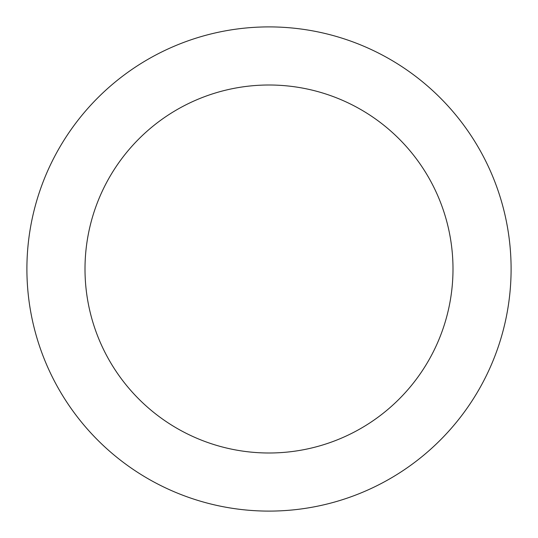 <?xml version="1.0" encoding="UTF-8"?>
<svg xmlns="http://www.w3.org/2000/svg" width="538" height="538" viewBox="0 0 538 538"><rect width="100%" height="100%" fill="white"/><g stroke="black" fill="none" stroke-linecap="round" stroke-linejoin="round"><path stroke-width="0.81" d="M452.996 269A183.996 183.996 0 0 0 269 85.004A183.996 183.996 0 0 0 85.004 269A183.996 183.996 0 0 0 269 452.996A183.996 183.996 0 0 0 452.996 269M26.9 269A242.1 242.1 0 0 1 269 26.9A242.1 242.1 0 0 1 511.1 269A242.1 242.1 0 0 1 269 511.1A242.1 242.1 0 0 1 26.9 269"/></g></svg>
